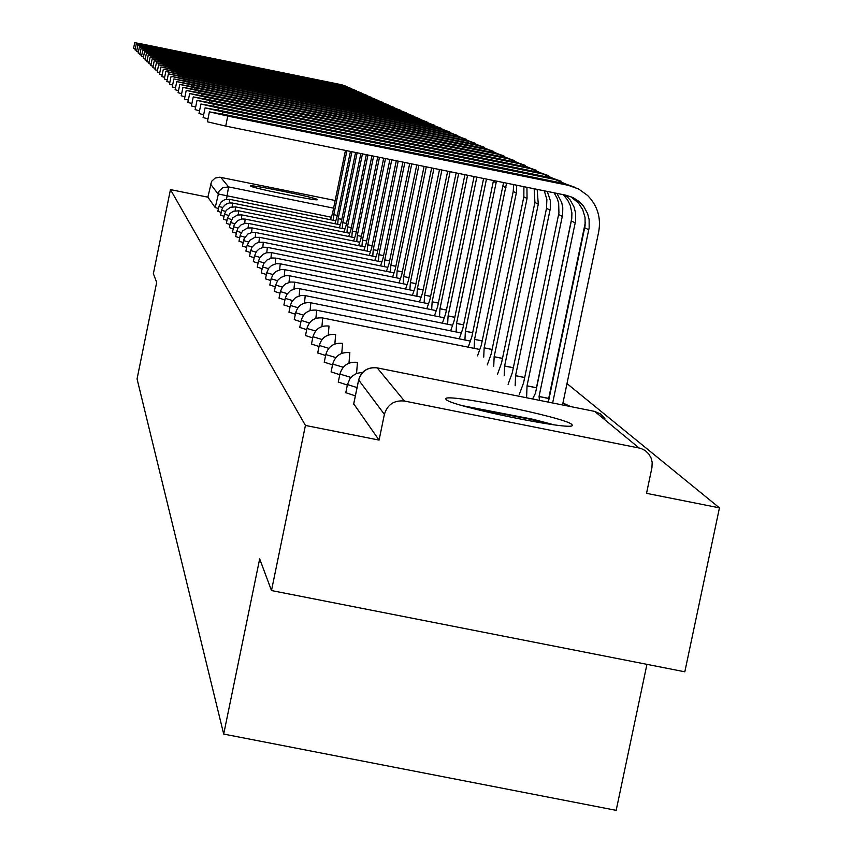 <?xml version="1.0" encoding="UTF-8"?>
<svg xmlns="http://www.w3.org/2000/svg" width="853" height="853" viewBox="0 0 853 853"><rect width="100%" height="100%" fill="white"/><g stroke="black" fill="none" stroke-linecap="round" stroke-linejoin="round"><path stroke-width="1.28" d="M345.838 392.689L355.349 395.877M338.31 382.027L347.363 385.055M331.135 371.865L339.771 374.734M324.289 362.162L332.531 364.892M317.753 352.897L325.622 355.498M311.494 344.036L319.033 346.521M305.513 335.549L312.72 337.916M299.776 327.424L306.685 329.684M294.274 319.63L300.906 321.794M288.996 312.145L295.362 314.213M283.932 304.958L290.041 306.941M279.048 298.049L284.934 299.947M274.367 291.395L280.019 293.229M269.847 284.998L275.295 286.757M265.496 278.835L270.753 280.52M261.306 272.885L266.371 274.506M257.254 267.149L262.138 268.706M253.352 261.615L258.064 263.119M249.577 256.263L254.13 257.713M245.931 251.091L250.334 252.488M242.401 246.09L246.666 247.434M238.989 241.25L243.116 242.551M235.684 236.569L239.682 237.827M232.485 232.027L236.356 233.242M229.382 227.634L233.136 228.807M231.568 219.488L227.41 218.272L226.365 223.401L230.011 224.51M223.465 219.232L226.994 220.33M220.628 215.223L224.062 216.289M222.654 207.546L218.869 206.437L217.867 211.352L221.215 212.354M317.263 199.527C316.324 197.64 248.383 183.832 250.505 185.975L250.537 186.018C250.718 187.767 319.459 201.756 317.316 199.613L317.263 199.527M571.905 424.549C566.136 417.469 442.963 392.423 445.799 398.916L446.034 399.385C449.094 405.911 573.962 431.533 572.288 425.295L571.905 424.549M271.489 590.553L259.675 558.875L223.699 734.081L137.056 378.935L156.664 282.45L153.38 273.642L170.451 189.601L305.427 425.434L271.489 590.553L684.82 671.801L719.452 507.866L567 383.583M646.937 664.359L616.175 810.35L223.699 734.081M719.452 507.866L646.531 493.343L651.927 467.711L652.182 462.337L651.095 457.997L648.781 453.956L645.22 450.565L640.816 448.369L404.461 401.038C394.171 400.036 387.486 404.471 384.394 414.345L358.665 380.011M305.427 425.434L379.073 440.095L384.394 414.345M170.451 189.601L207.876 197.171L211.587 181.369L215.073 178.106L219.765 177.189L335.165 200.498M379.073 440.095L353.739 403.885M207.876 197.171L215.212 207.578L218.443 208.537M346.979 86.548L341.68 84.756L144.722 44.548L134.721 42.661L145.213 44.964L145.053 45.699M135.264 48.898L133.548 48.461L134.721 42.661M345.454 150.416L332.489 213.549L330.537 219.722M333.267 220.277L333.768 214.679L337.298 215.393M346.904 150.714L333.768 214.679M349.911 87.976L343.002 85.343L145.213 44.964M468.638 407.393L529.98 419.207L547.914 423.941M553.928 424.783L533.242 419.324L462.795 405.751M351.596 88.584L346.211 86.771L146.385 45.977L136.235 44.068L146.876 46.403L146.727 47.16M136.811 50.402L135.051 49.943L136.235 44.068M350.434 151.429L336.882 217.43L334.877 223.731M337.692 224.296L338.193 218.603L341.829 219.338M351.937 151.727L338.193 218.603M354.613 90.066L347.576 87.379L146.876 46.403M356.351 90.685L350.882 88.84L148.091 47.437L137.802 45.508L148.603 47.885L148.443 48.674M138.41 51.948L136.597 51.468M355.573 152.474L341.403 221.439L339.355 227.847M342.256 228.433L342.757 222.644L346.499 223.401M357.119 152.783L342.757 222.644M359.465 92.22L352.278 89.469L148.603 47.885M361.256 92.86L355.69 90.972L149.851 48.952L139.402 47L150.373 49.41L150.213 50.22M140.052 53.536L138.175 53.057L139.402 47M360.862 153.551L346.062 225.565L343.962 232.101M346.958 232.709L347.459 226.802L351.319 227.58L347.502 226.845M362.45 153.871L347.459 226.802M364.455 94.438L357.13 91.623L150.373 49.41M366.31 95.088L360.648 93.18L151.663 50.519L141.065 48.536L152.207 50.988L152.037 51.82M141.747 55.189L139.817 54.688L141.065 48.536M366.31 154.649L350.86 229.809L348.717 236.484M351.799 237.102L352.3 231.088L356.277 231.899L352.342 231.131M367.952 154.99L352.3 231.088M369.605 96.72L362.13 93.841L152.207 50.988M371.513 97.391L365.756 95.44L153.529 52.129L142.771 50.114L154.094 52.609L153.913 53.472M143.496 56.884L141.502 56.362L142.771 50.114M371.929 155.8L355.808 234.191L353.611 240.994M356.789 241.644L357.29 235.513L361.395 236.345M373.625 156.142L357.29 235.513M374.925 99.076L367.291 96.122L154.094 52.609M376.898 99.769L371.023 97.786L155.459 53.792L144.53 51.756L156.035 54.293L155.854 55.178M145.298 58.633L143.251 58.079M377.73 156.973L360.904 238.712L358.655 245.653M361.939 246.314L362.45 240.077L366.683 240.93M379.478 157.325L362.45 240.077M380.406 101.507L372.612 98.49L156.035 54.293M382.443 102.221L376.472 100.196L157.453 55.498L146.353 53.44L158.05 56.021L157.858 56.938M147.164 60.435L145.053 59.881L146.353 53.44M383.711 158.189L366.182 243.382L363.868 250.462M367.259 251.155L367.76 244.779L372.132 245.664M385.513 158.562L367.76 244.779M386.068 104.023L378.103 100.921L158.05 56.021M388.168 104.759L382.091 102.691L159.5 57.279L148.23 55.178L160.129 57.812L159.927 58.761M149.094 62.301L146.908 61.736L148.23 55.178M389.896 159.447L371.62 248.191L369.242 255.431M372.75 256.145L373.251 249.641L377.772 250.558L373.305 249.694M391.751 159.82L373.251 249.641M391.911 106.614L383.775 103.437L160.129 57.812M394.086 107.371L387.891 105.271L161.633 59.102L150.171 56.98L162.273 59.657L162.07 60.638M151.088 64.231L148.827 63.623M396.282 160.748L377.239 253.17L374.798 260.57M378.423 261.295L378.924 254.674L383.594 255.612L378.988 254.716M398.202 161.132L378.924 254.674M397.956 109.301L389.64 106.039L162.273 59.657M400.206 110.08L393.894 107.926L163.829 60.989L152.186 58.836L164.49 61.565L164.277 62.578M153.156 66.225L150.81 65.596M402.883 162.081L383.04 258.31L380.545 265.869M384.287 266.626L384.788 259.866L389.629 260.837L384.852 259.909M404.866 162.486L384.788 259.866M404.205 112.074L395.696 108.736L164.49 61.565M406.54 112.873L400.1 110.687L166.1 62.951L154.254 60.766L166.783 63.538L166.57 64.593M155.289 68.283L152.868 67.654L154.254 60.766M409.707 163.477L389.053 263.63L386.473 271.361M390.354 272.15L390.855 265.23L395.856 266.243M411.764 163.893L390.855 265.23M410.677 114.942L401.966 111.508L166.783 63.538M413.087 115.773L406.518 113.534L168.446 64.977L156.408 62.759L169.161 65.585L168.937 66.683M157.496 70.426L154.99 69.743M416.765 164.906L395.259 269.132L392.615 277.044M396.634 277.854L397.135 270.796L402.317 271.84M418.898 165.343L397.135 270.796M417.373 117.917L408.459 114.387L169.161 65.585M419.868 118.77L413.172 116.488L170.877 67.067L158.637 64.817L171.613 67.707L171.389 68.837M159.788 72.633L157.197 71.94M424.08 166.399L401.699 274.837L398.98 282.929M403.149 283.772L403.64 276.553L409.003 277.63L403.704 276.607M426.287 166.847L403.64 276.553M424.304 120.998L415.176 117.373L171.613 67.707M426.895 121.872L420.06 119.537L173.404 69.242L160.94 66.96L174.161 69.903L173.927 71.076M162.166 74.936L159.468 74.222L160.94 66.96M431.661 167.934L408.363 280.733L405.57 289.028M409.888 289.903L410.378 282.524L415.944 283.644M433.953 168.404L410.378 282.524M431.501 124.186L422.139 120.465L174.161 69.903M434.188 125.103L427.204 122.715L176.017 71.503L163.339 69.178L176.806 72.174L176.56 73.401M164.64 77.314L161.835 76.578L163.339 69.178M439.519 169.534L415.283 286.853L412.394 295.362M416.872 296.258L417.362 288.709L423.141 289.871M441.897 170.014L417.362 288.709M438.954 127.502L429.358 123.664L176.806 72.174M441.747 128.44L434.614 125.999L178.735 73.838L165.823 71.471L179.556 74.542L179.301 75.81M167.199 79.777L164.288 79.02L165.823 71.471M447.676 171.186L422.448 293.208L419.473 301.919M424.122 302.858L424.613 295.127L430.605 296.332M450.139 171.688L424.613 295.127M446.695 130.946L436.853 126.99L179.556 74.542M449.606 131.916L442.312 129.411L181.55 76.258L168.404 73.87L182.403 76.994L182.137 78.316M169.864 82.346L166.847 81.525M456.142 172.914L429.891 299.798L426.82 308.733M431.661 309.714L432.14 301.791L438.367 303.05M458.701 173.426L432.14 301.791M454.745 134.518L444.637 130.445L182.403 76.994M457.762 135.52L450.299 132.961L184.483 78.785L171.08 76.343L185.368 79.553L185.09 80.918M172.637 85.012L169.491 84.18L171.08 76.343M464.938 174.694L437.621 306.643L434.454 315.823M439.487 316.836L439.967 308.711L446.439 310.023M467.593 175.238L439.967 308.711M463.104 138.239L452.719 134.038L185.368 79.553M466.239 139.274L458.615 136.651L187.532 81.408L173.863 78.934L188.449 82.197L188.161 83.626M175.515 87.784L172.242 86.921L173.863 78.934M474.087 176.56L445.661 313.765L442.387 323.191M447.622 324.236L448.092 315.919L454.83 317.273M476.848 177.115L448.092 315.919M471.794 142.099L461.132 137.77L188.449 82.197M475.068 143.176L467.263 140.489L190.699 84.138L176.763 81.621L191.658 84.969L191.349 86.452M178.522 90.674L175.121 89.746M483.598 178.49L454.031 321.176L450.64 330.857M456.099 331.945L456.558 323.415L463.574 324.822M486.477 179.077L456.558 323.415M480.857 146.13L469.875 141.651L191.658 84.969M484.269 147.238L476.273 144.488L193.994 86.985L179.791 84.415L194.996 87.838L194.687 89.394M181.646 93.681L178.106 92.71M493.492 180.505L462.742 328.885L459.234 338.844M464.917 339.984L465.375 331.22L472.69 332.691M496.446 181.103L465.375 331.22M490.294 150.331L478.991 145.692L194.996 87.838M493.844 151.471L485.656 148.646L197.438 89.949L182.937 87.337L198.482 90.844L198.152 92.455M184.92 96.826L181.22 95.803M503.558 182.542L471.816 336.924L468.19 347.171M474.119 348.355L474.567 339.355L482.19 340.891M506.543 183.15L474.567 339.355M500.125 154.702L488.502 149.915L198.482 90.844M503.846 155.896L495.444 152.996L201.031 93.041L186.231 90.386L202.118 93.979L201.777 95.664M188.332 100.1L184.461 99.076L186.231 90.386M513.709 184.611L513.229 191.456L481.273 345.305L477.52 355.861M483.715 357.098L484.152 347.843L492.117 349.442M516.715 185.218L516.31 193.013L484.152 347.843M510.403 159.276L498.419 154.308L202.118 93.979M514.284 160.513L505.669 157.528L204.773 96.261L189.665 93.563L205.914 97.242L205.552 99.012M191.904 103.522L187.863 102.403M523.923 186.69L523.838 196.84L491.157 354.048L487.266 364.924M493.738 366.225L494.154 356.703L502.492 358.377M526.941 187.297L527.047 198.472L494.154 356.703M521.13 164.064L508.772 158.903L205.914 97.242M525.203 165.343L516.353 162.273L208.697 99.641L193.247 96.89L209.881 100.665L209.507 102.509M195.636 107.105L191.413 105.932M534.149 188.769L534.916 202.46L501.489 363.197L497.438 374.414M504.208 375.768L504.624 365.969L513.335 367.718M537.155 189.377L538.286 204.166L504.624 365.969M532.357 169.054L519.594 163.712L209.881 100.665M536.612 170.387L527.527 167.231L212.792 103.17L197.011 100.377L214.039 104.247L213.645 106.177M199.559 110.847L195.134 109.621M544.289 190.827L546.869 199.389L546.517 208.335L512.29 372.761L508.089 384.34M515.169 385.759L515.564 375.661L524.702 377.495M547.242 191.424L550.313 200.519L550.281 208.761L515.564 375.661M544.107 174.3L530.929 168.734L214.039 104.247M548.575 175.675L539.235 172.423L217.088 106.87L200.945 104.023L218.4 108L217.984 110.026M203.664 114.782L199.016 113.481M554.151 192.831L557.254 198.514L558.662 203.174L558.939 212.898L523.593 382.773L519.221 394.736M526.653 396.229L527.037 385.823L536.452 387.71L571.841 217.941M556.945 193.396L561.743 202.587L562.777 207.695L562.649 214.647L527.037 385.823M556.423 179.791L542.796 174.001L218.4 108M561.114 181.22L551.507 177.872L221.599 110.751L205.072 107.851L222.964 111.935L222.526 114.057M207.972 118.898L203.099 117.533M563.236 194.676L567.554 199.922L570.209 205.253L571.905 213.015L571.723 218.986L535.449 393.276L532.56 398.969M539.501 400.356L539.053 396.464L548.703 398.394L585.35 222.356M565.582 195.156L570.262 200.082L574.069 207.098L575.562 212.919L575.594 220.938L539.053 396.464M569.346 185.549L555.239 179.525L222.964 111.935M574.272 187.042L564.387 183.587L226.322 114.824L209.411 111.86L227.762 116.061L225.725 126.084L207.386 121.787M225.725 126.084L566.232 195.284L573.141 197.629L579.24 201.617L583.697 206.394L587.6 213.581L589.124 219.552L589.156 227.762L552.648 402.989M570.604 196.542L578.398 202.907L582.759 209.753L585.051 217.558L585.094 225.714L548.34 402.126M562.532 404.962L598.699 231.803C601.194 217.707 597.463 205.562 587.514 195.39L578.622 188.993L568.301 185.325L227.762 116.061M357.055 387.582L347.47 384.543L345.764 392.806M351.02 377.421L339.91 374.072L338.246 382.133M343.247 367.259L332.702 364.082L331.081 371.972M335.837 357.578L325.814 354.56L324.236 362.258M328.778 348.323L319.246 345.454L317.7 352.993M322.039 339.483L312.966 336.754L311.452 344.122M315.61 331.017L306.952 328.426L305.47 335.634M309.458 322.914L301.184 320.44L299.734 327.499M303.561 315.152L295.66 312.784L294.232 319.704M297.91 307.698L290.351 305.438L288.964 312.219M283.889 305.022L285.254 298.379L292.494 300.544M279.016 298.113L280.36 291.598L287.301 293.667M282.3 287.045L275.636 285.062L274.335 291.459M277.502 280.68L271.105 278.782L269.815 285.051M265.475 278.888L266.733 272.725L272.875 274.549M261.274 272.939L262.511 266.882L268.428 268.642M264.142 262.937L258.448 261.253L257.233 267.202M260.005 257.435L254.525 255.815L253.33 261.658M249.556 256.305L250.729 250.569L256.017 252.125M245.909 251.134L247.061 245.483L252.157 246.986M248.436 242.028L243.521 240.546M244.843 237.219L240.098 235.801M235.673 236.601L236.771 231.227L241.356 232.57M237.987 228.071L233.551 226.749M229.372 227.666L230.438 222.452L234.724 223.71M223.454 219.264L224.478 214.21L228.508 215.382M220.618 215.255L221.631 210.264L225.533 211.405M638.897 447.868L594.669 411.391L377.218 367.878L404.461 401.038M331.135 217.195L217.984 193.93L210.542 184.067M226.525 199.229L228.583 186.903L333.598 208.153M220.714 177.328L228.583 186.903L222.708 187.713L219.072 191.125L215.212 207.578M229.244 202.971L229.628 199.325L224.574 199.73L221.204 201.969L218.869 206.437M232.155 206.81L232.549 203.046L340.091 224.776M221.631 210.264L222.75 207.375L225.576 204.4L229.425 202.939L232.549 203.046M235.151 210.766L235.556 206.884L230.353 207.29L226.194 210.403L224.478 214.21M238.243 214.849L238.659 210.83L233.37 211.245L229.841 213.591L227.41 218.272M241.431 219.05L241.857 214.903L237.518 214.999L232.901 217.707L230.438 222.452M244.715 223.401L245.152 219.104L241.826 218.986L237.742 220.532L234.223 224.68L232.474 232.069M248.095 227.879L248.554 223.433L364.743 246.88M236.771 231.227L237.966 228.114L241.026 224.893L245.174 223.315L248.554 223.433M251.592 232.517L252.072 227.911L370.149 251.731M238.968 241.292L240.375 234.724L242.678 230.854L247.519 228.007L252.072 227.911M255.207 237.305L255.697 232.528L252.2 232.411L247.914 234.031L244.225 238.382L242.38 246.133M258.939 242.252L259.44 237.305L254.738 237.411L249.737 240.343L247.061 245.483M262.799 247.381L263.321 242.241L387.486 267.277M250.729 250.569L252.008 247.231L255.271 243.798L258.534 242.348L263.321 242.241M266.786 252.691L267.33 247.349L393.659 272.811M254.525 255.815L256.497 251.422L259.141 248.937L263.652 247.231L267.33 247.349M270.923 258.192L271.489 252.637L400.068 278.547M258.448 261.253L259.77 257.809L263.15 254.258L266.52 252.755L271.489 252.637M275.199 263.886L275.786 258.118L406.689 284.486M262.511 266.882L263.865 263.385L267.298 259.76L271.968 257.99L275.786 258.118M279.645 269.804L280.242 263.801L413.566 290.638M266.733 272.725L268.812 268.098L271.606 265.475L276.351 263.673L280.242 263.801M284.241 275.945L284.87 269.687L420.689 297.025M271.105 278.782L273.227 274.058L276.063 271.393L280.904 269.559L284.87 269.687M289.018 282.332L289.668 275.807L428.089 303.657M275.636 285.062L277.801 280.264L280.69 277.545L285.627 275.668L289.668 275.807M293.976 288.964L294.648 282.151L435.776 310.535M280.36 291.598L282.556 286.693L285.499 283.921L290.521 282.012L294.648 282.151M299.126 295.863L299.829 288.751L443.773 317.689M285.254 298.379L286.736 294.53L290.5 290.564L295.618 288.613L299.829 288.751M304.489 303.06L305.225 295.618L452.09 325.132M290.351 305.438L291.854 301.514L295.703 297.462L300.928 295.479L305.225 295.618M310.065 310.556L310.833 302.772L460.748 332.883M295.66 312.784C297.942 305.331 302.964 301.983 310.737 302.751L310.833 302.772M315.877 318.372L316.676 310.215L469.768 340.955M301.184 320.44C303.519 312.838 308.647 309.426 316.57 310.193L316.676 310.215M321.933 326.539L322.658 317.956C314.565 317.167 309.33 320.664 306.952 328.426M328.256 335.069L329.013 326.059C320.739 325.26 315.397 328.821 312.966 336.754M334.856 344.004L335.645 334.525C327.2 333.715 321.73 337.351 319.246 345.454M341.765 353.355L342.586 343.386C333.949 342.554 328.352 346.275 325.814 354.56M348.984 363.165L349.847 352.652C341.008 351.809 335.293 355.616 332.702 364.082M565.112 405.474L564.462 403.789M356.554 373.465L357.46 362.365C348.408 361.501 342.565 365.404 339.91 374.072M353.696 404.087L358.623 380.203C361.48 371.044 367.686 366.939 377.218 367.878L377.037 367.835M594.381 411.338L600.533 413.908L604.873 418.556M337.287 215.425L333.811 214.721M343.002 85.343L341.68 84.756M341.829 219.37L338.236 218.645M347.576 87.379L346.211 86.771M346.499 223.433L342.799 222.676M352.278 89.469L350.882 88.84M357.13 91.623L355.69 90.972M362.13 93.841L360.648 93.18M361.395 236.377L357.343 235.556M367.291 96.122L365.756 95.44M366.673 240.962L362.493 240.119M372.612 98.49L371.023 97.786M372.132 245.696L367.814 244.832M378.103 100.921L376.472 100.196M383.775 103.437L382.091 102.691M389.64 106.039L387.891 105.271M395.696 108.736L393.894 107.926M395.856 266.285L390.919 265.283M401.966 111.508L400.1 110.687M402.307 271.883L397.199 270.849M408.459 114.387L406.518 113.534M415.176 117.373L413.172 116.488M415.933 283.686L410.442 282.578M422.139 120.465L420.06 119.537M423.131 289.913L417.437 288.762M429.358 123.664L427.204 122.715M430.605 296.375L424.687 295.191M436.853 126.99L434.614 125.999M438.357 303.092L432.215 301.855M444.637 130.445L442.312 129.411M446.428 310.065L440.041 308.786M452.719 134.038L450.299 132.961M454.82 317.327L448.177 315.994M461.132 137.77L458.615 136.651M463.563 324.876L456.643 323.49M469.875 141.651L467.263 140.489M496.158 182.798L493.333 181.358M472.679 332.745L465.461 331.295M478.991 145.692L476.273 144.488M506.021 187.799L503.067 186.306M482.18 340.944L474.652 339.43M488.502 149.915L485.656 148.646M516.31 193.013L513.229 191.456M492.106 349.506L484.237 347.928M498.419 154.308L495.444 152.996M527.047 198.472L523.838 196.84M502.47 358.441L494.26 356.789M508.772 158.903L505.669 157.528M538.286 204.166L534.916 202.46M513.325 367.782L504.72 366.065M519.594 163.712L516.353 162.273M550.036 210.126L546.517 208.335M524.68 377.57L515.67 375.757M530.929 168.734L527.527 167.231M562.34 216.374L558.651 214.498M536.558 387.806L527.143 385.919M542.796 174.001L539.235 172.423M575.253 222.921L571.382 220.959M548.82 398.5L539.171 396.57M555.239 179.525L551.507 177.872M588.805 229.788L584.742 227.73M568.301 185.325L564.387 183.587M229.628 199.325L335.602 220.746M235.556 206.874L344.729 228.935M238.659 210.819L349.506 233.221M241.847 214.892L354.421 237.635M245.152 219.093L359.497 242.188M255.687 232.517L375.736 256.742M259.44 237.294L381.515 261.924M322.775 317.977L479.173 349.367M550.611 391.282L550.313 390.653M563.406 403.586L563.055 402.477M570.753 406.604L564.729 403.853M362.749 372.281L356.799 373.358L352.875 375.651L349.805 378.977L347.47 384.543M353.664 404.013L358.591 380.129C360.904 371.972 366.321 367.782 374.83 367.579M137.802 45.508L136.587 51.479M144.53 51.756L143.251 58.1M150.171 56.98L148.827 63.644M152.186 58.836L150.81 65.617M156.408 62.759L154.99 69.765M158.637 64.817L157.187 71.951M168.404 73.87L166.836 81.547M176.763 81.621L175.11 89.778M179.791 84.415L178.096 92.742M182.937 87.337L181.209 95.845M189.665 93.563L187.863 102.445M193.247 96.89L191.403 105.975M197.011 100.377L195.124 109.664M200.945 104.023L199.005 113.534M205.072 107.851L203.089 117.586M567.65 197.043L563.833 195.262M209.411 111.86L207.375 121.851M581.021 203.281L577.012 201.415"/></g></svg>
